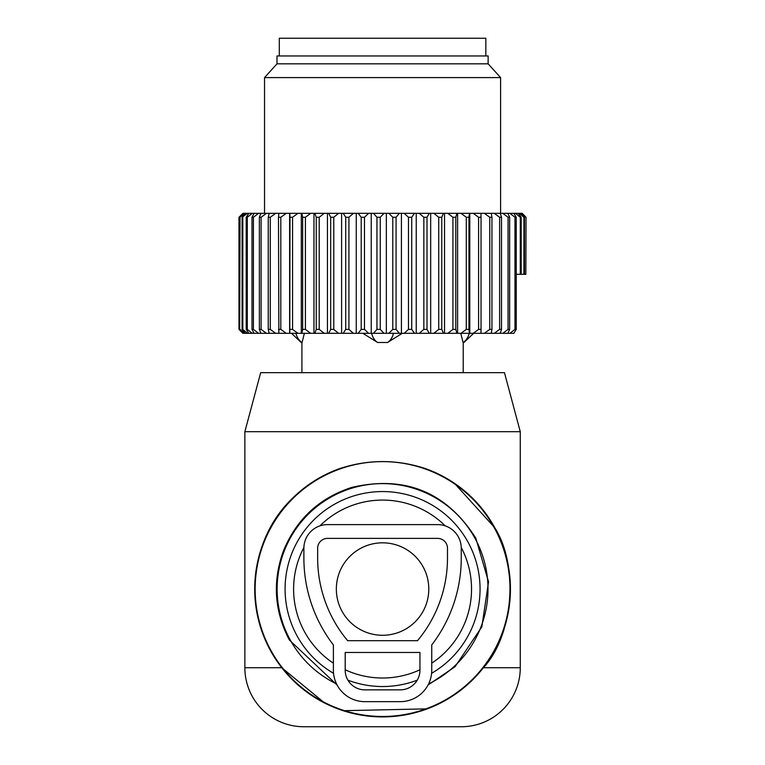 <?xml version="1.0" encoding="UTF-8"?>
<svg xmlns="http://www.w3.org/2000/svg" width="765" height="765" viewBox="0 0 765 765"><rect width="100%" height="100%" fill="white"/><g stroke="black" fill="none" stroke-linecap="round" stroke-linejoin="round"><path stroke-width="1.15" d="M336.342 589.05A46.225 46.225 0 0 0 382.567 635.275A46.225 46.225 0 0 0 428.792 589.05A46.225 46.225 0 0 0 382.567 542.825A46.225 46.225 0 0 0 336.342 589.05M304.355 333.32L301.917 343.16L301.917 372.66M402.247 333.32L387.549 342.491L377.585 342.491L362.887 333.32M463.064 342.491L460.788 333.32L463.064 342.491A15.74 11.322 90 0 0 469.232 333.32M485.842 55.95L485.842 38.25L279.292 38.25L279.292 55.95M243.002 333.32L238.976 329.39L242.897 333.32L513.86 333.32L516.232 329.39L516.232 217.26L514.979 217.26L514.979 329.39L516.232 329.39M243.27 333.32L239.665 329.39L239.665 217.26L243.27 213.33L238.967 217.26L238.976 329.39L238.967 217.26L243.002 213.33M239.665 329.39L240.028 217.26L244.427 213.33L245.23 213.33L242.094 217.26L247.525 213.33L248.855 213.33L246.215 217.26L247.296 217.26L252.268 213.33L254.104 213.33L252.001 217.26L253.416 217.26L258.589 213.33L260.913 213.33L259.373 217.26L261.104 217.26L266.421 213.33L269.204 213.33L268.238 217.26L270.274 217.26L275.658 213.33L278.862 213.33L278.489 217.26L280.803 217.26L286.196 213.33L289.782 213.33L290.002 217.26L292.565 217.26L297.901 213.33L301.831 213.33L302.644 217.26L305.417 217.26L310.638 213.33L314.855 213.33L316.251 217.26L319.206 217.26L324.245 213.33L328.701 213.33L330.671 217.26L333.77 217.26L338.551 213.33L343.208 213.33L345.713 217.26L348.926 217.26L353.401 213.33L358.192 213.33L361.204 217.26L364.484 217.26L368.606 213.33L373.463 213.33L376.954 217.26L380.262 217.26L383.982 213.33L388.849 213.33L392.78 217.26L396.079 217.26L399.33 213.33L404.159 213.33L408.472 217.26L411.723 217.26L414.487 213.33L419.21 213.33L423.848 217.26L427.013 217.26L429.251 213.33L433.812 213.33L438.728 217.26L441.768 217.26L443.451 213.33L447.802 213.33L452.928 217.26L455.797 217.26L456.906 213.33L460.989 213.33L466.277 217.26L468.945 217.26L469.461 213.33L473.229 213.33L478.603 217.26L481.042 217.26L480.965 213.33L484.36 213.33L489.763 217.26L491.943 217.26L491.273 213.33L494.267 213.33L499.622 217.26L501.515 217.26L500.262 213.33L502.815 213.33L508.065 217.26L509.643 217.26L507.817 213.33L509.901 213.33L514.979 217.26M244.427 333.32L240.028 329.39M245.23 333.32L242.094 329.39L242.094 217.26M247.525 333.32L242.811 329.39L242.811 217.26M242.094 329.39L242.811 329.39M248.855 333.32L246.215 329.39L246.215 217.26M252.268 333.32L247.296 329.39L247.296 217.26M246.215 329.39L247.296 329.39M254.104 333.32L252.001 329.39L252.001 217.26M258.589 333.32L253.416 329.39L253.416 217.26M252.001 329.39L253.416 329.39M260.913 333.32L259.373 329.39L259.373 217.26M259.373 329.39L261.104 329.39L261.104 217.26M266.421 333.32L261.104 329.39M269.204 333.32L268.238 329.39L268.238 217.26M275.658 333.32L270.274 329.39L270.274 217.26M268.238 329.39L270.274 329.39M278.862 333.32L278.489 217.26M286.196 333.32L280.803 329.39L280.803 217.26M278.489 329.39L280.803 329.39M289.639 333.32L289.639 213.33M289.782 333.32L290.002 217.26M290.002 329.39L292.565 329.39L292.565 217.26M297.901 333.32L292.565 329.39M301.305 333.32L301.305 213.33M301.831 333.32L302.644 329.39L302.644 217.26M302.644 329.39L305.417 329.39L305.417 217.26M310.638 333.32L305.417 329.39M313.966 333.32L313.966 213.33M314.855 333.32L316.251 329.39L316.251 217.26M316.251 329.39L319.206 329.39L319.206 217.26M324.245 333.32L319.206 329.39M327.449 333.32L327.449 213.33M328.701 333.32L330.671 329.39L330.671 217.26M338.551 333.32L333.77 329.39L333.77 217.26M330.671 329.39L333.77 329.39M341.611 333.32L341.611 213.33M343.208 333.32L345.713 329.39L345.713 217.26M353.401 333.32L348.926 329.39L348.926 217.26M345.713 329.39L348.926 329.39M356.261 333.32L356.261 213.33M358.192 333.32L361.204 329.39L361.204 217.26M368.606 333.32L364.484 329.39L364.484 217.26M361.204 329.39L364.484 329.39M371.235 333.32L371.235 213.33M373.463 333.32L376.954 329.39L376.954 217.26M383.982 333.32L380.262 329.39L380.262 217.26M376.954 329.39L380.262 329.39M386.344 333.32L386.344 213.33M388.849 333.32L392.78 329.39L392.78 217.26M392.78 329.39L396.079 329.39L396.079 217.26M399.33 333.32L396.079 329.39M401.415 333.32L401.415 213.33M404.159 333.32L408.472 329.39L408.472 217.26M408.472 329.39L411.723 329.39L411.723 217.26M414.487 333.32L411.723 329.39M416.246 333.32L416.246 213.33M419.21 333.32L423.848 329.39L423.848 217.26M423.848 329.39L427.013 329.39L427.013 217.26M429.251 333.32L427.013 329.39M430.676 333.32L430.676 213.33M433.812 333.32L438.728 329.39L438.728 217.26M438.728 329.39L441.768 329.39L441.768 217.26M443.451 333.32L441.768 329.39M444.522 333.32L444.522 213.33M447.802 333.32L452.928 329.39L452.928 217.26M452.928 329.39L455.797 329.39L455.797 217.26M456.906 333.32L455.797 329.39M457.613 333.32L457.613 213.33M460.989 333.32L466.277 329.39L466.277 217.26M466.277 329.39L468.945 329.39L468.945 217.26M469.461 333.32L468.945 329.39M469.796 333.32L469.796 213.33M473.229 333.32L478.603 329.39L478.603 217.26M478.603 329.39L481.042 329.39L481.042 217.26M480.965 333.32L481.042 329.39M484.36 333.32L489.763 329.39L489.763 217.26M489.763 329.39L491.943 329.39L491.943 217.26M491.273 333.32L491.943 329.39M494.267 333.32L499.622 329.39L499.622 217.26M499.622 329.39L501.515 329.39L501.515 217.26M500.262 333.32L501.515 329.39M502.815 333.32L508.065 329.39L508.065 217.26M508.065 329.39L509.643 329.39L509.643 217.26M507.817 333.32L509.643 329.39M509.901 333.32L514.979 329.39M243.27 213.33L244.427 213.33M245.23 213.33L247.525 213.33M248.855 213.33L252.268 213.33M254.104 213.33L258.589 213.33M260.913 213.33L266.421 213.33M269.204 213.33L275.658 213.33M278.862 213.33L286.196 213.33M289.782 213.33L297.901 213.33M301.831 213.33L310.638 213.33M314.855 213.33L324.245 213.33M328.701 213.33L338.551 213.33M343.208 213.33L353.401 213.33M358.192 213.33L368.606 213.33M373.463 213.33L383.982 213.33M388.849 213.33L399.33 213.33M404.159 213.33L414.487 213.33M419.21 213.33L429.251 213.33M433.812 213.33L443.451 213.33M447.802 213.33L456.906 213.33M460.989 213.33L469.461 213.33M473.229 213.33L480.965 213.33M484.36 213.33L491.273 213.33M494.267 213.33L500.262 213.33M502.815 213.33L507.817 213.33M509.901 213.33L522.218 213.33L526.033 217.26L525.851 274.31L526.033 217.26M513.86 213.33L516.232 217.26M516.232 274.31L520.296 274.31L520.296 217.26L515.438 213.33M518.297 213.33L521.194 217.26L520.296 217.26M520.296 274.31L521.194 274.31L521.194 217.26M521.194 274.31L523.929 274.31L523.929 217.26L519.368 213.33M521.099 213.33L523.929 217.26M523.929 274.31L524.474 274.31L524.474 217.26M521.634 213.33L525.851 217.26M524.474 274.31L525.851 274.31M264.537 213.33L264.537 77.59L500.597 77.59L500.597 213.33M500.597 77.59L488.137 63.82L276.997 63.82L264.537 77.59M276.997 63.82L276.997 55.95L488.137 55.95L488.137 63.82M339.909 468.515A127.86 127.86 0 0 0 270.361 650.355C252.966 618.015 250.375 582.834 262.596 544.814C275.113 509.719 300.884 484.293 339.909 468.515C368.348 459.268 396.786 459.268 425.225 468.515A127.86 127.86 0 0 1 494.783 527.745C519.55 566.922 512.846 636.365 483.356 667.74L520.267 667.74A59.01 59.01 0 0 1 461.257 726.75L303.887 726.75A59.01 59.01 0 0 1 244.867 667.74L244.867 431.68L520.267 431.68L520.267 667.74M324.743 703.092L281.778 667.74L270.361 650.355A127.86 127.86 0 0 0 443.872 701.266A127.86 127.86 0 0 0 494.783 527.745L454.381 483.26M427.272 708.849L343.179 710.695M520.267 431.68L504.46 372.66L260.683 372.66L244.867 431.68M345.197 652.478L419.947 652.478L419.947 670.188A19.67 19.67 0 0 1 400.277 689.858L364.867 689.858A19.67 19.67 0 0 1 345.197 670.188L345.197 652.478M347.626 640.678L417.508 640.678A128.845 128.845 0 0 0 447.487 558.058L447.487 548.228A9.84 9.84 0 0 0 437.647 538.388L327.487 538.388A9.84 9.84 0 0 0 317.657 548.228L317.657 558.058A128.845 128.845 0 0 0 347.626 640.678M437.647 524.618A23.61 23.61 0 0 1 461.257 548.228L461.257 558.058A142.615 142.615 0 0 1 431.747 644.924L431.747 670.188A31.47 31.47 0 0 1 400.277 701.658L364.867 701.658A31.47 31.47 0 0 1 333.387 670.188L333.387 644.924A142.615 142.615 0 0 1 303.887 558.058L303.887 548.228A23.61 23.61 0 0 1 327.487 524.618L437.647 524.618M295.902 333.32A15.74 11.322 90 0 0 302.07 342.491M393.497 333.32A15.74 10.93 90 0 1 387.549 342.491M371.637 333.32A15.74 10.93 90 0 0 377.585 342.491M494.391 527.955A127.42 127.42 0 0 0 321.482 477.226A127.42 127.42 0 0 0 270.743 650.145A127.42 127.42 0 0 0 443.662 700.874A127.42 127.42 0 0 0 494.391 527.955M428.601 683.91A105.436 105.436 0 0 0 475.094 538.503A105.436 105.436 0 0 0 332.02 496.523A105.436 105.436 0 0 0 336.533 683.91M333.55 673.315A97.49 97.49 0 0 1 335.835 503.494A97.49 97.49 0 0 1 468.123 542.308A97.49 97.49 0 0 1 431.594 673.315M417.221 680.171A97.49 97.49 0 0 1 347.912 680.171M445.192 525.851A88.97 88.97 0 0 0 319.942 525.851M303.896 547.51A88.97 88.97 0 0 0 333.387 663.188M345.197 669.786A88.97 88.97 0 0 0 419.947 669.786M431.747 663.188A88.97 88.97 0 0 0 461.247 547.51M281.778 667.74L244.867 667.74M291.494 333.32L301.917 343.16M473.65 333.32L463.217 343.16L463.217 372.66M428.008 685.067L455.079 666.678L481.835 626.86L488.548 581.83L475.792 538.12C446.339 491.952 404.943 475.055 351.604 487.439C319.005 498.178 296.237 519.445 283.299 551.24C272.369 581.696 274.377 611.283 289.342 639.98L337.126 685.067"/></g></svg>
